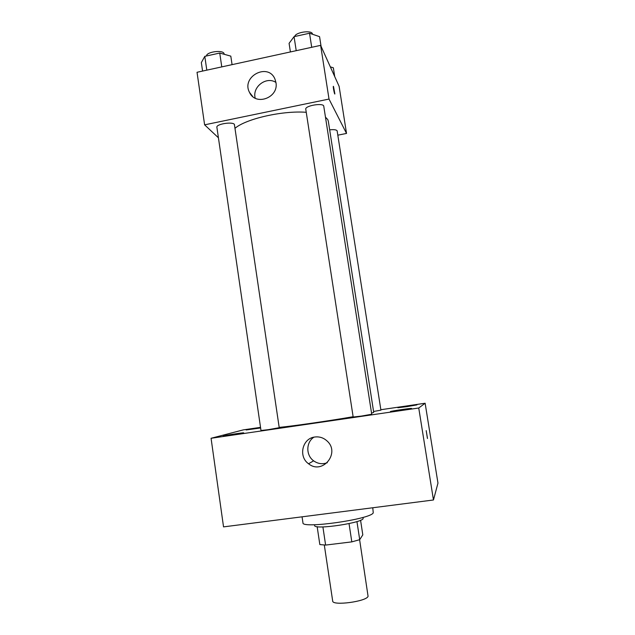 <?xml version="1.0" encoding="UTF-8"?>
<svg xmlns="http://www.w3.org/2000/svg" width="635" height="635" viewBox="0 0 635 635"><rect width="100%" height="100%" fill="white"/><g stroke="black" fill="none" stroke-linecap="round" stroke-linejoin="round"><path stroke-width="0.95" d="M324.31 545.052L332.684 601.028C332.335 606.092 366.744 601.504 368.07 596.297L359.616 539.718M349.036 523.605L351.814 541.877L325.612 545.076L319.834 544.568L317.159 526.661M360.569 520.232L362.807 534.861L359.712 539.679L351.814 541.877M356.941 521.565L359.712 539.679M362.974 517.406L363.093 518.184C365.252 522.47 313.833 530.241 314.627 525.51L314.508 524.732M322.897 526.915L325.612 545.076M302.062 516.827L302.951 522.811C301.355 529.098 371.054 519.232 373.253 512.818L372.769 507.762M380.857 409.726L425.132 403.241L437.967 483.116L433.467 499.983L223.536 526.883L211.066 438.277L243.372 429.863L260.525 427.355M230.759 435.173L243.681 432.872C244.078 432.403 222.734 435.697 223.218 436.031L230.759 435.173M400.161 410.472L411.528 408.448C411.901 407.956 389.882 411.226 390.414 411.583L400.161 410.472M406.741 406.67L416.949 404.884L397.859 407.718L406.741 406.67M260.556 427.545L246.134 429.974L260.62 427.966M425.132 403.241L418.743 408.003L433.467 499.983M418.743 408.003L211.066 438.277M314.881 437.007C319.492 436.451 323.556 437.777 327.065 440.984C340.614 452.914 322.437 475.218 308.57 463.764C298.061 456.549 302.395 438.206 314.881 437.007M327.311 462.709C322.461 464.471 317.905 463.844 313.626 460.827C305.776 455.303 305.951 442.214 313.928 437.174M426.196 430.633L427.482 438.372L426.196 430.633M426.204 430.625L427.442 438.499M268.073 429.697L279.225 427.704L234.386 124.349C232.204 121.436 215.924 124.15 216.892 127.262L260.985 430.498L268.073 429.697M373.578 411.488L380.921 410.147L337.122 130.754C336.256 129.699 333.772 129.397 329.668 129.85M361.339 416.092L371.721 414.242L323.771 106.259C323.667 102.505 304.729 105.648 305.776 109.236L353.171 417.02L361.339 416.092M371.554 413.139L373.713 412.369L328.311 121.134L327.755 119.563L325.461 117.134M279.178 427.379C291.949 426.236 329.795 420.791 353.123 416.711M235.156 128.159C246.364 118.697 282.678 110.458 306.245 112.292M337.86 135.168L346.527 133.437L329.017 99.06L204.613 124.833L218.416 137.771M204.613 124.833L197.033 72.279L320.627 45.363L339.114 86.328L346.527 133.437M320.627 45.363L329.017 99.06M275.947 82.526C278.971 97.687 255.548 106.355 249.523 92.416C240.911 76.573 268.272 62.206 274.979 79.153L275.947 82.526M333.518 86.503L334.867 93.909C334.661 95.186 333.026 87.312 333.311 86.408L333.518 86.503M333.359 86.312L334.812 94.004M255.222 98.195C251.992 86.947 266.351 75.97 275.931 82.431M321.088 46.379L319.564 36.655L309.531 33.242L294.061 36.655L289.084 43.347L290.401 51.943M309.531 33.242L311.714 47.3M294.061 36.655L296.22 50.681M294.711 36.512C295.291 32.353 311.174 29.853 312.412 33.726L312.563 34.274M232.069 64.651L230.807 56.134L219.742 53.046L204.795 56.348L201.343 62.603L202.573 71.072M219.742 53.046L221.774 66.889M204.795 56.348L206.804 70.152M206.542 55.959C206.137 52.094 221.726 49.641 223.925 53.229L224.298 54.316M334.732 76.629L333.343 67.786L330.335 66.873M308.57 463.764L313.626 460.827M252.77 96.568L249.523 92.416"/></g></svg>
